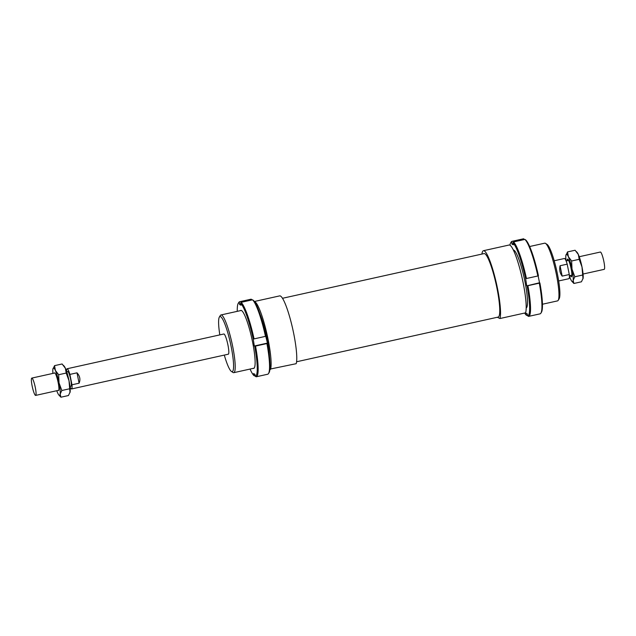 <?xml version="1.0" encoding="UTF-8"?>
<svg xmlns="http://www.w3.org/2000/svg" width="636" height="636" viewBox="0 0 636 636"><rect width="100%" height="100%" fill="white"/><g stroke="black" fill="none" stroke-linecap="round" stroke-linejoin="round"><path stroke-width="0.95" d="M31.983 378.118A8.864 1.391 -102.5 0 0 31.8 378.094A8.864 1.391 -102.5 0 0 32.245 386.521A8.864 1.391 -102.5 0 0 35.457 395.377A8.864 1.391 -102.5 0 0 35.64 395.409A8.864 1.391 -102.5 0 0 35.195 386.974A8.864 1.391 -102.5 0 0 31.983 378.118M69.944 386.442L70.978 386.211A7.537 1.185 -102.5 0 0 70.596 379.04A7.537 1.185 -102.5 0 0 67.861 371.511A7.537 1.185 -102.5 0 0 67.71 371.488L66.677 371.718M560.07 265.737L562.16 276.111C559.926 273.234 559.235 269.775 560.07 265.737L567.193 264.155A10.343 1.63 -102.5 0 0 564.625 258.526A10.343 1.63 -102.5 0 0 564.418 258.494L554.202 260.76M69.968 386.648A10.343 1.63 -102.5 0 0 71.375 388.922A10.343 1.63 -102.5 0 0 71.582 388.954A10.343 1.63 -102.5 0 0 71.971 384.788L69.881 374.413L77.004 372.831C79.937 376.043 80.637 379.501 79.095 383.206L71.971 384.788M69.881 374.413A10.343 1.63 -102.5 0 0 67.313 368.785A10.343 1.63 -102.5 0 0 67.106 368.753A10.343 1.63 -102.5 0 0 66.613 371.519M568.648 260.442A7.537 1.185 -102.5 0 0 568.584 260.442L566.112 260.991M583.069 274.036L604.2 269.354A8.864 1.391 -102.5 0 0 603.755 260.919A8.864 1.391 -102.5 0 0 600.543 252.063A8.864 1.391 -102.5 0 0 600.36 252.039L579.229 256.721M77.004 372.831L79.095 383.206M567.193 264.155L569.284 274.529L562.16 276.111M558.678 280.961L568.894 278.695A10.343 1.63 -102.5 0 0 569.284 274.529M569.379 275.714L571.851 275.165A7.537 1.185 -102.5 0 0 571.907 275.142M269.942 369.111L296.169 363.697A35.473 5.581 -102.5 0 0 292.274 326.968A35.473 5.581 -102.5 0 0 280.404 295.994A35.473 5.581 -102.5 0 0 279.689 295.883L254.352 301.504M270.523 369.389A35.473 5.581 -102.5 0 0 266.627 332.652A35.473 5.581 -102.5 0 0 254.75 301.679A35.473 5.581 -102.5 0 0 254.4 301.567M296.575 361.773L498.171 317.078A32.516 5.112 -102.5 0 0 496.541 286.16A32.516 5.112 -102.5 0 0 484.751 253.692A32.516 5.112 -102.5 0 0 484.099 253.589L282.503 298.284M497.304 317.277L499.944 318.525L525.59 312.833A35.473 5.581 -102.5 0 0 521.695 276.103A35.473 5.581 -102.5 0 0 509.826 245.13A35.473 5.581 -102.5 0 0 509.102 245.019L483.455 250.703A35.473 5.581 -102.5 0 0 481.921 254.074M499.944 318.525A35.473 5.581 -102.5 0 0 496.048 281.788A35.473 5.581 -102.5 0 0 484.171 250.815A35.473 5.581 -102.5 0 0 483.455 250.703M228.117 354.165A10.343 1.63 -102.5 0 0 228.332 354.196A10.343 1.63 -102.5 0 0 227.807 344.362A10.343 1.63 -102.5 0 0 224.063 334.027A10.343 1.63 -102.5 0 0 223.848 333.995L67.106 368.753M231.432 371.456L232.967 372.465A29.558 4.651 -102.5 0 0 233.174 372.585A29.558 4.651 -102.5 0 0 233.77 372.672A29.558 4.651 -102.5 0 0 232.291 344.561A29.558 4.651 -102.5 0 0 221.574 315.051A29.558 4.651 -102.5 0 0 220.97 314.955A29.558 4.651 -102.5 0 0 220.334 315.488L219.364 317.046A28.23 4.436 77.5 0 1 220.549 316.625A28.23 4.436 77.5 0 1 231.13 346.485A28.23 4.436 77.5 0 1 231.631 371.575A28.23 4.436 77.5 0 1 231.432 371.456A28.23 4.436 77.5 0 1 224.293 355.095M529.645 246.522L544.726 243.175A29.558 4.651 77.5 0 1 545.322 243.27A29.558 4.651 77.5 0 1 545.529 243.389A29.558 4.651 77.5 0 1 555.665 271.031A29.558 4.651 77.5 0 1 558.162 300.367A29.558 4.651 77.5 0 1 557.526 300.892L542.444 304.239M558.162 300.367L559.131 298.809A28.23 4.436 -102.5 0 0 556.739 270.793A28.23 4.436 -102.5 0 0 547.063 244.391L545.529 243.389M219.818 334.894A28.23 4.436 77.5 0 1 219.364 317.046M269.481 356.518A29.558 4.651 -102.5 0 0 260.164 314.502M513.332 249.996A29.709 4.675 77.5 0 1 513.801 250.107A29.709 4.675 77.5 0 1 514.007 250.226A29.709 4.675 77.5 0 1 524.191 278.012A29.709 4.675 77.5 0 1 526.703 307.49A29.709 4.675 77.5 0 1 526.187 307.983M523.579 238.794L512.179 241.322A38.43 6.042 -102.5 0 0 512.028 241.346L523.428 238.818A38.43 6.042 77.5 0 1 523.579 238.794L524.469 239.518M512.028 241.346A38.43 6.042 -102.5 0 0 511.193 242.03L510.66 242.896A37.691 5.923 77.5 0 1 511.614 242.205L512.179 241.322M527.618 315.679L526.33 315.21A37.691 5.923 77.5 0 1 524.66 313.039M538.128 275.873L539.519 282.774L527.053 285.787A37.691 5.923 77.5 0 1 527.649 315.83L527.252 313.85L525.932 313.23L526.33 315.21M540.894 313.158L541.435 312.292A37.691 5.923 -102.5 0 0 539.885 282.948L539.304 283.163A38.43 6.042 77.5 0 1 540.894 313.158A38.43 6.042 77.5 0 1 540.059 313.85L528.659 316.378A38.43 6.042 -102.5 0 0 527.904 285.691L527.053 285.787M539.304 283.163L527.904 285.691M527.649 315.83L528.508 316.394A38.43 6.042 -102.5 0 0 528.659 316.378M509.937 245.186A37.691 5.923 77.5 0 1 510.66 242.896M511.614 242.205L512.012 244.184L513.332 244.812L512.934 242.833A37.691 5.923 77.5 0 1 525.606 278.6L526.695 285.62M513.157 243.93L512.012 244.184M525.606 278.6L526.449 278.504A38.43 6.042 -102.5 0 0 513.498 241.95L512.934 242.833M524.899 239.422A38.43 6.042 77.5 0 1 537.849 275.976L538.43 275.754A37.691 5.923 -102.5 0 0 525.757 239.987L524.899 239.422L513.498 241.95M537.849 275.976L526.449 278.504M240.4 310.646A29.709 4.675 77.5 0 1 241.418 310.495A29.709 4.675 77.5 0 1 241.632 310.614A29.709 4.675 77.5 0 1 251.808 338.4A29.709 4.675 77.5 0 1 254.328 367.878A29.709 4.675 77.5 0 1 253.192 368.363M241.116 302.339L240.551 303.221A37.691 5.923 77.5 0 1 253.223 338.988L254.066 338.893A38.43 6.042 -102.5 0 0 241.116 302.339L252.516 299.81A38.43 6.042 77.5 0 1 265.466 336.365L266.047 336.142A37.691 5.923 -102.5 0 0 253.374 300.375L252.516 299.81M254.066 338.893L265.466 336.365M254.678 346.175A37.691 5.923 77.5 0 1 255.267 376.218L256.125 376.782A38.43 6.042 -102.5 0 0 256.284 376.766A38.43 6.042 -102.5 0 0 255.521 346.079L254.313 346.008L253.223 338.988M255.521 346.079L266.921 343.551A38.43 6.042 77.5 0 1 268.511 373.555A38.43 6.042 77.5 0 1 267.677 374.238L256.284 376.766M255.243 376.067L253.947 375.598L253.549 373.618L254.869 374.238L255.267 376.218M253.947 375.598A37.691 5.923 77.5 0 1 250.059 369.063M240.551 303.221L240.949 305.2L239.629 304.572L239.231 302.593L239.796 301.71L251.196 299.182L252.087 299.906M268.511 373.555L269.052 372.688A37.691 5.923 -102.5 0 0 267.502 343.337L265.745 336.261M267.502 343.337L266.921 343.551M254.313 346.008L267.136 343.162M239.796 301.71A38.43 6.042 -102.5 0 0 239.645 301.734L251.045 299.206A38.43 6.042 77.5 0 1 251.196 299.182M239.629 304.572L240.774 304.318M239.645 301.734A38.43 6.042 -102.5 0 0 238.81 302.418L238.277 303.285A37.691 5.923 77.5 0 1 239.231 302.593M237.26 311.346A37.691 5.923 77.5 0 1 238.277 303.285M569.387 275.921A14.04 2.21 -102.5 0 0 570.635 279.204A14.04 2.21 -102.5 0 0 571.836 281.271A14.04 2.21 -102.5 0 0 572.265 281.629A14.04 2.21 -102.5 0 0 573.147 280.389L573.895 283.473L581.455 281.796L583.125 278.178A14.04 2.21 77.5 0 1 582.997 278.791A14.04 2.21 77.5 0 1 582.981 278.838M582.997 278.791L581.988 266.937A14.04 2.21 77.5 0 1 583.125 278.178M576.439 251.625L577.154 252.444A14.04 2.21 77.5 0 1 578.347 254.511L575.087 250.242L567.535 251.912L568.377 256.721A14.04 2.21 -102.5 0 0 566.748 254.297A14.04 2.21 -102.5 0 0 565.992 254.917A14.04 2.21 -102.5 0 0 565.865 255.537A14.04 2.21 -102.5 0 0 566.032 260.792M567.105 260.776A9.055 1.423 77.5 0 1 567.733 259.154A9.055 1.423 77.5 0 1 570.897 267.653A9.055 1.423 77.5 0 1 571.637 276.668A9.055 1.423 77.5 0 1 571.279 276.771A9.055 1.423 77.5 0 1 570.365 275.491M578.347 254.511A14.04 2.21 77.5 0 1 581.988 266.937L579.189 259.313L578.347 254.511M573.895 283.473L571.836 281.271M565.865 255.537L567.535 251.912M568.377 256.721L571.629 260.991L572.01 269.147A14.04 2.21 -102.5 0 0 568.377 256.721M572.01 269.147L574.817 276.771L573.147 280.389A14.04 2.21 -102.5 0 0 572.01 269.147M582.369 275.094L574.817 276.771M579.189 259.313L571.629 260.991M56.771 390.719A14.04 2.21 -102.5 0 0 57.653 392.937A14.04 2.21 -102.5 0 0 58.846 395.004A14.04 2.21 -102.5 0 0 59.275 395.361A14.04 2.21 -102.5 0 0 60.158 394.121A14.04 2.21 -102.5 0 0 59.029 382.88A14.04 2.21 -102.5 0 0 55.388 370.454A14.04 2.21 -102.5 0 0 53.766 368.029A14.04 2.21 -102.5 0 0 53.003 368.649A14.04 2.21 -102.5 0 0 52.875 369.27L54.545 365.644L55.388 370.454L58.647 374.723L59.029 382.88L61.827 390.504L60.158 394.121L60.913 397.206L58.846 395.004M58.162 390.417A9.055 1.423 -102.5 0 0 58.297 390.504A9.055 1.423 -102.5 0 0 58.671 390.369A9.055 1.423 -102.5 0 0 57.908 381.385A9.055 1.423 -102.5 0 0 54.807 372.919A9.055 1.423 -102.5 0 0 54.744 372.887A9.055 1.423 -102.5 0 0 54.322 373.101M52.875 369.27A14.04 2.21 -102.5 0 0 52.931 373.404M60.913 397.206L68.465 395.528L70.135 391.911A14.04 2.21 77.5 0 1 70.008 392.523A14.04 2.21 77.5 0 1 69.992 392.571M70.008 392.523L68.998 380.67A14.04 2.21 77.5 0 1 70.135 391.911M68.998 380.67L66.2 373.046L65.365 368.244A14.04 2.21 77.5 0 1 68.998 380.67M63.449 365.35L64.164 366.177A14.04 2.21 77.5 0 1 65.365 368.244L62.105 363.975L54.545 365.644M58.647 374.723L66.2 373.046M61.827 390.504L69.38 388.827M54.879 372.974L31.8 378.094M228.332 354.196L71.582 388.954M58.719 390.289L35.64 395.409M241.306 310.447L220.97 314.955M254.106 368.165L233.77 372.672"/></g></svg>
